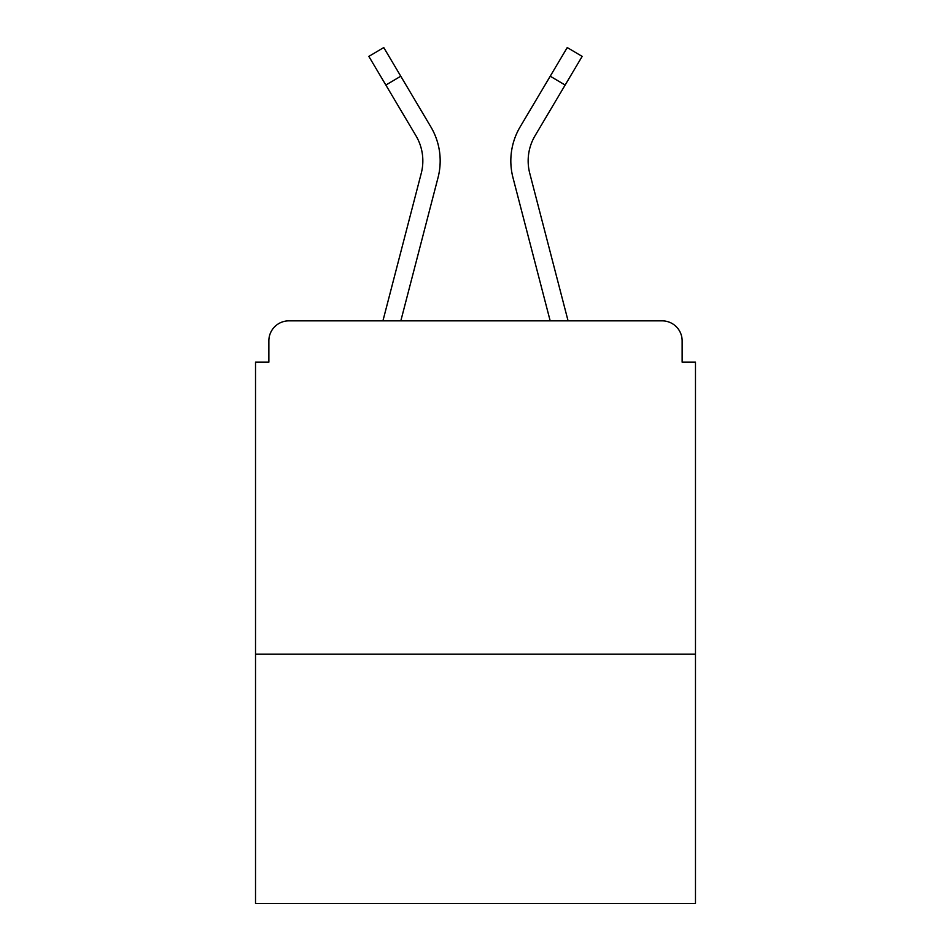 <?xml version="1.0" encoding="UTF-8"?>
<svg xmlns="http://www.w3.org/2000/svg" width="951" height="951" viewBox="0 0 951 951"><rect width="100%" height="100%" fill="white"/><g stroke="black" fill="none" stroke-linecap="round" stroke-linejoin="round"><path stroke-width="1.43" d="M695.478 654.145L695.478 362.176L682.14 362.176L682.14 340.85A19.995 19.995 0 0 0 662.146 320.856L288.854 320.856A19.995 19.995 0 0 0 268.86 340.85L268.86 362.176L255.522 362.176L255.522 903.45L695.478 903.45L695.478 654.145L255.522 654.145M268.86 340.85L268.86 362.176M662.146 320.856L579.492 320.856M371.508 320.856L288.854 320.856M682.14 362.176L682.14 340.85M382.92 320.856L421.257 173.272A49.333 49.333 0 0 0 415.92 135.684L368.845 56.394L383.752 47.55L430.827 126.84A66.653 66.653 0 0 1 438.031 177.635L400.823 320.856M424.586 116.331L430.827 126.84M550.237 76.211L520.173 126.84L567.248 47.55L582.155 56.394L565.132 85.055L550.237 76.211L526.414 116.331M438.031 177.635L414.898 266.66M568.08 320.856L529.743 173.272A49.333 49.333 0 0 1 535.08 135.684L565.132 85.055M520.173 126.84A66.653 66.653 0 0 0 512.969 177.635L536.102 266.66M512.969 177.635L550.177 320.856M400.763 76.211L385.868 85.055"/></g></svg>
